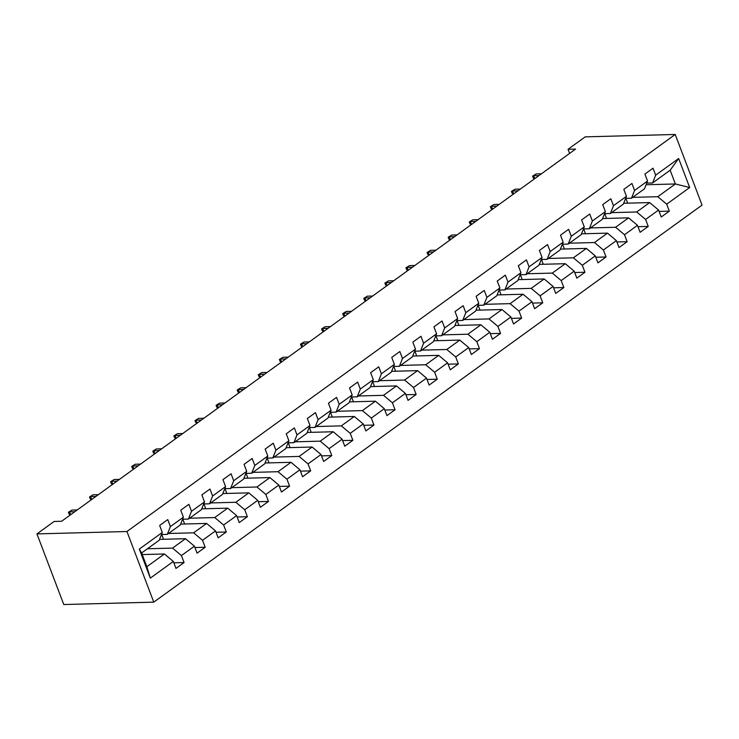 <?xml version="1.0" encoding="UTF-8"?>
<svg xmlns="http://www.w3.org/2000/svg" width="739" height="739" viewBox="0 0 739 739"><rect width="100%" height="100%" fill="white"/><g stroke="black" fill="none" stroke-linecap="round" stroke-linejoin="round"><path stroke-width="1.11" d="M153.777 602.146L702.05 205.1L675.224 134.47L126.942 531.517L153.777 602.146L63.776 604.53L36.95 533.9L126.942 531.517M646.08 184.741L675.372 183.965L670.153 170.219L652.574 182.958L655.669 175.161L653.027 168.196L644.907 174.071L647.558 181.037L634.57 190.44L631.928 183.475L623.808 189.35L626.46 196.315L613.472 205.719L610.83 198.754L602.71 204.629L605.361 211.594L592.373 220.998L589.731 214.033L581.611 219.908L584.263 226.873L571.275 236.277L568.633 229.312L560.513 235.187L563.164 242.152L550.176 251.556L547.534 244.591L539.415 250.466L542.066 257.431L529.078 266.834L526.436 259.86L518.325 265.744L520.967 272.709L507.989 282.113L505.337 275.139L497.227 281.023L499.869 287.988L486.89 297.392L484.239 290.418L476.128 296.293L478.77 303.267L465.792 312.671L463.141 305.697L455.03 311.572L457.672 318.546L444.693 327.94L442.042 320.975L433.932 326.85L436.573 333.825L423.595 343.219L420.944 336.254L412.833 342.129L415.475 349.104L402.496 358.498L399.845 351.533L391.735 357.408L394.377 364.382L381.398 373.777L378.747 366.812L370.636 372.687L373.278 379.652L360.299 389.056L357.648 382.091L349.538 387.966L352.18 394.931L339.201 404.335L336.55 397.37L328.439 403.245L331.081 410.21L318.103 419.613L315.451 412.648L307.341 418.523L309.992 425.488L297.004 434.892L294.353 427.927L286.242 433.802L288.894 440.767L275.906 450.171L273.264 443.206L265.144 449.081L267.795 456.046L254.807 465.45L252.165 458.485L244.046 464.36L246.697 471.325L233.709 480.729L231.067 473.764L222.947 479.639L225.598 486.604L212.61 496.008L209.968 489.042L201.849 494.918L204.5 501.883L191.512 511.286L188.87 504.321L180.75 510.196L183.401 517.161L170.413 526.565L167.771 519.6L159.652 525.475L162.303 532.44L139.311 549.086L150.331 578.101L146.839 566.711L164.427 553.982L142.23 554.564M655.669 175.161L678.661 158.515L689.681 187.53L666.689 204.176L669.34 211.142L659.096 211.419M150.331 578.101L173.323 561.455L175.974 568.42L184.085 562.545L181.434 555.58L194.422 546.176L197.064 553.141L205.183 547.266L202.532 540.301L215.52 530.898L218.162 537.863L226.282 531.988L223.631 525.023L236.619 515.619L239.26 522.584L247.38 516.709L244.729 509.744L257.717 500.34L260.359 507.305L268.479 501.43L265.828 494.465L278.815 485.061L281.457 492.026L289.577 486.151L286.926 479.186L299.914 469.782L302.556 476.757L310.676 470.872L308.024 463.907L321.012 454.503L323.654 461.478L331.774 455.593L329.123 448.628L342.111 439.225L344.753 446.199L352.873 440.315L350.221 433.35L363.209 423.946L365.851 430.92L373.971 425.045L371.32 418.071L384.308 408.667L386.95 415.641L395.06 409.766L392.418 402.792L405.397 393.397L408.048 400.362L416.159 394.487L413.517 387.513L426.495 378.119L429.147 385.084L437.257 379.209L434.615 372.234L447.594 362.84L450.245 369.805L458.356 363.93L455.714 356.955L468.692 347.561L471.343 354.526L479.454 348.651L476.812 341.686L489.791 332.282L492.442 339.247L500.552 333.372L497.91 326.407L510.889 317.003L513.54 323.968L521.651 318.093L519.009 311.128L531.988 301.724L534.639 308.69L542.749 302.814L540.107 295.849L553.086 286.446L555.737 293.411L563.848 287.536L561.206 280.571L574.185 271.167L576.836 278.132L584.946 272.257L582.304 265.292L595.283 255.888L597.934 262.853L606.045 256.978L603.394 250.013L616.381 240.609L619.023 247.574L627.143 241.699L624.492 234.734L637.48 225.33L640.122 232.295L648.242 226.42L645.59 219.455L658.578 210.052L661.22 217.017L669.34 211.142M36.95 533.9L54.123 521.457L61.623 521.263L575.552 149.093L568.051 149.296L569.612 153.398M647.558 181.037L644.454 188.833L631.476 198.237L625.637 198.385M623.698 203.262L649.673 202.578L636.695 211.982L611.578 212.647M631.476 198.237L634.57 190.44M658.578 210.052L649.673 202.578M645.59 219.455L636.695 211.982M626.46 196.315L623.356 204.112L610.377 213.516L604.539 213.663M602.599 218.541L628.575 217.857L615.596 227.261L590.479 227.926M610.377 213.516L613.472 205.719M637.48 225.33L628.575 217.857M624.492 234.734L615.596 227.261M605.361 211.594L602.257 219.391L589.279 228.794L583.441 228.942M581.501 233.82L607.486 233.136L594.498 242.531L569.381 243.196M589.279 228.794L592.373 220.998M616.381 240.609L607.486 233.136M603.394 250.013L594.498 242.531M584.263 226.873L581.159 234.669L568.18 244.073L562.342 244.221M560.402 249.098L586.387 248.415L573.399 257.809L548.283 258.474M568.18 244.073L571.275 236.277M595.283 255.888L586.387 248.415M582.304 265.292L573.399 257.809M563.164 242.152L560.06 249.948L547.082 259.352L541.244 259.5M539.304 264.377L565.289 263.694L552.301 273.088L527.184 273.753M547.082 259.352L550.176 251.556M574.185 271.167L565.289 263.694M561.206 280.571L552.301 273.088M542.066 257.431L538.962 265.227L525.983 274.622L520.145 274.779M518.205 279.656L544.19 278.963L531.202 288.367L506.086 289.032M525.983 274.622L529.078 266.834M553.086 286.446L544.19 278.963M540.107 295.849L531.202 288.367M520.967 272.709L517.873 280.506L504.885 289.9L499.047 290.058M497.107 294.935L523.092 294.242L510.104 303.646L484.987 304.311M504.885 289.9L507.989 282.113M531.988 301.724L523.092 294.242M519.009 311.128L510.104 303.646M499.869 287.988L496.774 295.785L483.786 305.179L477.948 305.336M476.008 310.214L501.993 309.521L489.006 318.925L463.889 319.59M483.786 305.179L486.89 297.392M510.889 317.003L501.993 309.521M497.91 326.407L489.006 318.925M478.77 303.267L475.676 311.064L462.688 320.458L456.85 320.615M454.91 325.493L480.895 324.8L467.907 334.204L442.79 334.869M462.688 320.458L465.792 312.671M489.791 332.282L480.895 324.8M476.812 341.686L467.907 334.204M457.672 318.546L454.577 326.333L441.589 335.737L435.751 335.894M433.811 340.771L459.797 340.079L446.809 349.482L421.692 350.147M441.589 335.737L444.693 327.94M468.692 347.561L459.797 340.079M455.714 356.955L446.809 349.482M436.573 333.825L433.479 341.612L420.491 351.016L414.653 351.173M412.713 356.05L438.698 355.357L425.71 364.761L400.593 365.426M420.491 351.016L423.595 343.219M447.594 362.84L438.698 355.357M434.615 372.234L425.71 364.761M415.475 349.104L412.38 356.891L399.393 366.295L393.554 366.452M391.615 371.329L417.6 370.636L404.612 380.04L379.495 380.705M399.393 366.295L402.496 358.498M426.495 378.119L417.6 370.636M413.517 387.513L404.612 380.04M394.377 364.382L391.282 372.17L378.294 381.573L372.456 381.73M370.516 386.608L396.501 385.915L383.513 395.319L358.397 395.984M378.294 381.573L381.398 373.777M405.397 393.397L396.501 385.915M392.418 402.792L383.513 395.319M373.278 379.652L370.184 387.448L357.196 396.852L351.358 397.009M349.418 401.887L375.403 401.194L362.424 410.598L337.298 411.263M357.196 396.852L360.299 389.056M384.308 408.667L375.403 401.194M371.32 418.071L362.424 410.598M352.18 394.931L349.085 402.727L336.097 412.131L330.259 412.288M328.319 417.166L354.304 416.473L341.326 425.876L316.2 426.542M336.097 412.131L339.201 404.335M363.209 423.946L354.304 416.473M350.221 433.35L341.326 425.876M331.081 410.21L327.987 418.006L314.999 427.41L309.161 427.567M307.221 432.435L333.206 431.752L320.227 441.155L295.101 441.82M314.999 427.41L318.103 419.613M342.111 439.225L333.206 431.752M329.123 448.628L320.227 441.155M309.992 425.488L306.888 433.285L293.91 442.689L288.062 442.846M286.132 447.714L312.107 447.03L299.129 456.434L274.012 457.099M293.91 442.689L297.004 434.892M321.012 454.503L312.107 447.03M308.024 463.907L299.129 456.434M288.894 440.767L285.79 448.564L272.811 457.968L266.964 458.125M265.033 462.993L291.009 462.309L278.03 471.713L252.914 472.378M272.811 457.968L275.906 450.171M299.914 469.782L291.009 462.309M286.926 479.186L278.03 471.713M267.795 456.046L264.691 463.843L251.713 473.246L245.865 473.403M243.935 478.272L269.911 477.588L256.932 486.992L231.815 487.657M251.713 473.246L254.807 465.45M278.815 485.061L269.911 477.588M265.828 494.465L256.932 486.992M246.697 471.325L243.593 479.121L230.614 488.525L224.767 488.682M222.836 493.55L248.812 492.867L235.833 502.271L210.717 502.936M230.614 488.525L233.709 480.729M257.717 500.34L248.812 492.867M244.729 509.744L235.833 502.271M225.598 486.604L222.494 494.4L209.516 503.804L203.678 503.952M201.738 508.829L227.714 508.146L214.735 517.549L189.618 518.215M209.516 503.804L212.61 496.008M236.619 515.619L227.714 508.146M223.631 525.023L214.735 517.549M204.5 501.883L201.396 509.679L188.417 519.083L182.579 519.231M180.639 524.108L206.615 523.424L193.636 532.819L168.52 533.493M188.417 519.083L191.512 511.286M215.52 530.898L206.615 523.424M202.532 540.301L193.636 532.819M183.401 517.161L180.298 524.958L167.319 534.362L161.481 534.509M159.541 539.387L185.517 538.703L172.538 548.098L147.421 548.763M167.319 534.362L170.413 526.565M194.422 546.176L185.517 538.703M181.434 555.58L172.538 548.098M162.303 532.44L159.199 540.237L141.62 552.966L139.311 549.086M173.323 561.455L164.427 553.982M568.051 149.296L585.223 136.854L675.224 134.47M141.62 552.966L146.839 566.711M652.574 182.958L646.736 183.115M632.676 197.368L657.793 196.703L675.372 183.965L689.681 187.53M670.153 170.219L678.661 158.515M666.689 204.176L657.793 196.703M142.424 554.564L141.768 552.855M184.085 562.545L173.841 562.813M163.513 539.285L161.702 534.509M205.183 547.266L194.939 547.534M184.611 524.006L182.801 519.231M226.282 531.988L216.037 532.265M205.71 508.728L203.899 503.952M247.38 516.709L237.136 516.986M226.808 493.449L224.998 488.673M268.479 501.43L258.234 501.707M247.907 478.17L246.096 473.394M289.577 486.151L279.333 486.428M269.005 462.891L267.195 458.115M310.676 470.872L300.431 471.149M290.104 447.612L288.293 442.837M331.774 455.593L321.53 455.871M311.202 432.333L309.392 427.558M352.873 440.315L342.628 440.592M332.301 417.055L330.49 412.279M373.971 425.045L363.727 425.313M353.399 401.776L351.588 397M395.06 409.766L384.825 410.034M374.497 386.497L372.687 381.721M416.159 394.487L405.914 394.755M395.596 371.218L393.785 366.442M437.257 379.209L427.013 379.476M416.694 355.939L414.875 351.164M458.356 363.93L448.111 364.198M437.793 340.661L435.973 335.885M479.454 348.651L469.21 348.919M458.891 325.382L457.072 320.606M500.552 333.372L490.308 333.64M479.99 310.103L478.17 305.327M521.651 318.093L511.406 318.361M501.088 294.833L499.268 290.058M542.749 302.814L532.505 303.082M522.187 279.554L520.367 274.779M563.848 287.536L553.603 287.804M543.285 264.276L541.465 259.5M584.946 272.257L574.702 272.525M564.384 248.997L562.564 244.221M606.045 256.978L595.8 257.246M585.473 233.718L583.662 228.942M627.143 241.699L616.899 241.967M606.571 218.439L604.761 213.663M648.242 226.42L637.997 226.697M627.67 203.16L625.859 198.385M70.344 514.954L69.133 514.168L68.404 512.256L71.96 510.067L77.272 509.928M70.63 514.741L69.521 511.831L74.842 511.693M68.404 512.256L71.96 510.067M91.442 499.675L90.232 498.89L89.502 496.977L93.059 494.788L98.37 494.65M91.728 499.462L90.62 496.553L95.941 496.414M89.502 496.977L93.059 494.788M112.531 484.396L111.33 483.611L110.601 481.699L114.157 479.519L119.469 479.371M112.827 484.184L111.718 481.274L117.039 481.135M110.601 481.699L114.157 479.519M133.63 469.117L132.429 468.332L131.699 466.42L135.255 464.24L140.567 464.092M133.925 468.905L132.817 465.995L138.128 465.856M131.699 466.42L135.255 464.24M154.728 453.838L153.527 453.053L152.797 451.141L156.354 448.961L161.665 448.813M155.024 453.626L153.915 450.716L159.227 450.578M152.797 451.141L156.354 448.961M175.827 438.56L174.626 437.774L173.896 435.862L177.452 433.682L182.764 433.534M176.122 438.347L175.014 435.447L180.325 435.299M173.896 435.862L177.452 433.682M196.925 423.281L195.715 422.496L194.994 420.583L198.551 418.403L203.862 418.256M197.221 423.068L196.112 420.168L201.424 420.02M194.994 420.583L198.551 418.403M218.023 408.002L216.813 407.217L216.093 405.305L219.649 403.124L224.961 402.986M218.319 407.789L217.211 404.889L222.522 404.741M216.093 405.305L219.649 403.124M239.122 392.723L237.912 391.938L237.191 390.035L240.748 387.846L246.059 387.707M239.418 392.511L238.309 389.61L243.621 389.462M237.191 390.035L240.748 387.846M260.22 377.444L259.01 376.659L258.29 374.756L261.837 372.567L267.158 372.428M260.516 377.232L259.407 374.331L264.719 374.183M258.29 374.756L261.837 372.567M281.319 362.165L280.109 361.38L279.388 359.477L282.935 357.288L288.256 357.149M281.605 361.962L280.506 359.052L285.817 358.914M279.388 359.477L282.935 357.288M302.417 346.887L301.207 346.101L300.487 344.198L304.034 342.009L309.355 341.871M302.704 346.683L301.604 343.774L306.916 343.635M300.487 344.198L304.034 342.009M323.516 331.608L322.306 330.823L321.585 328.92L325.132 326.73L330.453 326.592M323.802 331.405L322.703 328.495L328.014 328.356M321.585 328.92L325.132 326.73M344.614 316.329L343.404 315.544L342.684 313.641L346.231 311.452L351.552 311.313M344.901 316.126L343.801 313.216L349.113 313.077M342.684 313.641L346.231 311.452M365.713 301.05L364.503 300.265L363.782 298.362L367.329 296.173L372.641 296.034M365.999 300.847L364.9 297.937L370.211 297.799M363.782 298.362L367.329 296.173M386.811 285.771L385.601 284.995L384.88 283.083L388.428 280.894L393.739 280.755M387.097 285.568L385.998 282.658L391.31 282.52M384.88 283.083L388.428 280.894M407.91 270.502L406.699 269.717L405.979 267.804L409.526 265.615L414.838 265.477M408.196 270.289L407.097 267.379L412.408 267.241M405.979 267.804L409.526 265.615M429.008 255.223L427.798 254.438L427.068 252.526L430.625 250.336L435.936 250.198M429.294 255.01L428.195 252.101L433.507 251.962M427.068 252.526L430.625 250.336M450.106 239.944L448.896 239.159L448.167 237.247L451.723 235.057L457.035 234.919M450.393 239.732L449.294 236.822L454.605 236.683M448.167 237.247L451.723 235.057M471.205 224.665L469.995 223.88L469.265 221.968L472.821 219.779L478.133 219.64M471.491 224.453L470.383 221.543L475.704 221.404M469.265 221.968L472.821 219.779M492.303 209.386L491.093 208.601L490.363 206.689L493.92 204.5L499.231 204.361M492.59 209.174L491.481 206.264L496.802 206.126M490.363 206.689L493.92 204.5M513.402 194.108L512.192 193.322L511.462 191.41L515.018 189.221L520.33 189.082M513.688 193.895L512.58 190.985L517.9 190.847M511.462 191.41L515.018 189.221M534.5 178.829L533.29 178.044L532.56 176.131L536.117 173.951L541.428 173.804M534.787 178.616L533.678 175.706L538.999 175.568M532.56 176.131L536.117 173.951"/></g></svg>
